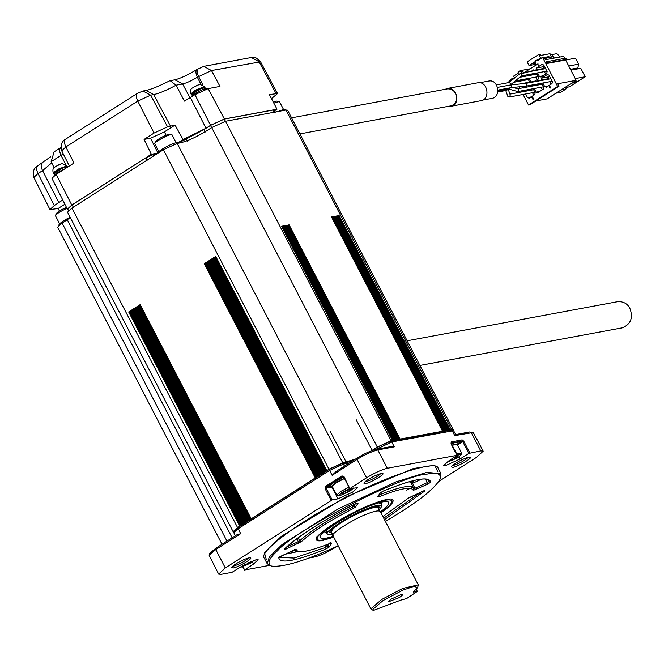 <?xml version="1.0" encoding="UTF-8"?>
<svg xmlns="http://www.w3.org/2000/svg" width="664" height="664" viewBox="0 0 664 664"><rect width="100%" height="100%" fill="white"/><g stroke="black" fill="none" stroke-linecap="round" stroke-linejoin="round"><path stroke-width="1" d="M338.183 215.825L339.105 215.559L337.237 215.999L338.159 215.734L449.188 429.94L445.419 430.737L334.365 216.439L337.204 215.916L334.39 216.53M337.237 215.999L448.266 430.206L448.739 430.114L337.71 215.916M336.283 216.182L447.32 430.38L447.793 430.289L336.764 216.091M335.337 216.356L446.366 430.554L446.847 430.471L335.81 216.265M333.436 216.705L332.49 216.879L333.411 216.622L444.448 430.82L443.054 431.177L442.573 431.26L331.51 216.97L332.465 216.796L331.543 217.062M332.49 216.879L443.527 431.085L444 430.994L332.971 216.796M288.193 225.113L289.114 224.847L287.246 225.295L288.168 225.03L399.23 439.319L399.703 439.228L400.143 439.053L289.114 224.847M287.246 225.295L286.3 225.469L287.213 225.204L398.284 439.493L398.757 439.41L399.703 439.228L288.674 225.03M286.3 225.469L285.354 225.644L286.267 225.378L397.329 439.668L398.757 439.41L287.719 225.204M285.354 225.644L284.399 225.818L285.321 225.552L396.383 439.85L397.811 439.585L286.773 225.378M284.399 225.818L283.453 226.001L284.375 225.735L395.437 440.024L396.383 439.85L396.856 439.759L285.827 225.552M283.453 226.001L282.507 226.175L283.42 225.909L394.491 440.199L395.437 440.024L395.91 439.933L284.881 225.735M282.507 226.175L281.561 226.349L282.474 226.084L393.536 440.373L394.018 440.29L394.964 440.107L283.926 225.909M281.561 226.349L392.59 440.556L394.018 440.29L282.98 226.084M214.804 257.059L215.75 256.395L214.804 257.059L325.841 471.257L318.67 475.839L318.18 476.088L207.151 261.882L214.314 257.308L207.151 261.882M204.769 263.459L205.715 262.803L204.769 263.459L315.807 477.665L315.309 477.914L204.271 263.716M140.17 304.627L138.743 305.54L140.17 304.627L251.208 518.833L237.546 527.548L233.114 531.673L233.952 531.922M138.743 305.54L137.307 306.453L138.743 305.54L249.772 519.746M137.307 306.453L135.871 307.374L137.307 306.453L248.336 520.659M135.871 307.374L134.435 308.287L135.871 307.374L246.9 521.572M134.435 308.287L133.007 309.2L134.435 308.287L245.472 522.493M133.007 309.2L131.572 310.113L133.007 309.2L244.037 523.406M131.572 310.113L130.136 311.034L131.572 310.113L242.601 524.319M130.136 311.034L128.7 311.947L130.136 311.034L241.173 525.232M451.586 429.492L453.205 429.649L287.603 110.182L285.985 110.025L451.586 429.492L449.213 430.031L449.694 429.94L338.657 215.734M233.114 531.673L67.52 212.206L71.953 208.081L163.377 149.732L177.18 143.407L180.616 142.768C187.829 140.975 196.461 137.025 206.512 130.908L211.708 127.588L225.511 121.263L285.985 110.025M222.033 544.272L57.668 227.188L62.101 223.071L70.359 217.692M150.562 138.212L144.08 139.415L154.048 133.057L167.569 126.857L175.055 125.064L164.365 131.887L150.562 138.212L157.957 153.044L151.359 154.264L71.787 205.052L67.355 209.168L67.911 209.426M157.758 153.318L152.803 154.654L145.897 157.816L147.167 160.265M68.525 210.604L67.703 209.011L72.135 204.894L145.897 157.816M274.332 110.913L277.004 109.203L224.374 118.98L210.571 125.305L205.998 128.227L183.073 139.556L177.836 142.909M275.178 112.548L273.908 110.1L273.103 110.017L224.307 119.088L210.496 125.413L211.766 127.862M177.653 143.457L203.848 129.654L210.496 125.413M67.355 209.168L51.925 178.342L56.166 174.4L74.036 163.004L65.86 146.96L137.755 101.086L150.645 95.176L153.666 94.612L170.59 126.301M210.571 125.305L194.95 94.661L184.451 101.102L176.051 85.191L182.617 83.971C186.717 82.95 191.622 80.701 197.341 77.223L211.484 70.525L260.545 61.827L277.544 93.524L271.493 98.654M194.95 94.661L208.156 88.611L219.975 86.42L211.484 70.525L203.773 66.358L197.009 69.488C187.704 75.04 180.334 78.485 174.906 79.805L182.617 83.971L190.012 97.807M277.004 109.203L269.368 94.595L277.544 93.524M64.873 204.213L58.141 208.504L49.958 209.575L54.299 205.541L62.756 199.98M175.055 125.064L183.073 139.556M54.149 167.76L51.136 161.709L54.091 151.873L60.847 147.557M144.08 139.415L151.359 154.264M58.141 208.504L59.436 211.019M169.378 80.958L170.158 80.684L176.051 85.191C166.788 90.221 159.318 93.358 153.666 94.612L145.956 90.445C151.035 89.424 158.845 86.262 169.378 80.958M191.672 96.753L191.639 96.695C190.36 95.342 206.18 87.142 206.537 88.968L206.562 89.026M199.972 84.444L204.595 86.743L195.357 90.155L190.941 93.823C190.112 90.669 190.676 88.694 192.626 87.889L193.83 87.142M196.17 85.689L199.051 84.627L193.797 87.084M199.773 84.494L200.694 84.544L199.773 84.494M192.236 94.803L191.373 94.653L195.797 90.985C200.52 88.378 203.599 87.25 205.027 87.582L204.645 88.37M192.884 96.048L191.971 94.263L200.752 88.661L204.404 87.905L205.292 89.615M53.991 175.91L53.958 175.852C54.73 174.093 58.324 171.793 64.732 168.938M62.291 163.601L66.915 165.909L57.685 169.312L53.261 172.98C52.431 169.826 52.995 167.851 54.954 167.046L56.15 166.307M58.49 164.855L61.37 163.792L56.116 166.241M62.092 163.651L63.014 163.701L62.092 163.651M54.556 173.968L53.693 173.819L58.117 170.15C62.839 167.544 65.919 166.407 67.346 166.739L67.022 167.477M55.203 175.213L54.29 173.42L63.072 167.818L66.724 167.062L66.956 167.519M273.311 102.131L276.539 101.086L279.519 101.741L283.594 109.602M273.792 103.061L279.27 101.567M285.437 110.124L285.246 109.751C284.574 109.162 282.217 109.743 278.174 111.477M155.268 141.897L155.276 141.872C158.248 138.801 162.854 136.244 169.112 134.203L172.092 134.867L176.159 142.727M158.787 151.732L154.712 143.573C153.849 142.478 167.228 135 170.673 134.734L171.843 134.692M178.01 143.25L177.811 142.876C176.242 140.942 157.318 150.761 157.957 153.168L157.957 153.168M59.594 223.743L55.519 215.883L56.083 213.874C57.411 212.048 60.864 209.874 66.45 207.359M55.519 215.576C56.315 213.982 60.109 211.559 66.915 208.297M70.135 217.252C63.553 220.431 59.768 223.079 58.764 225.179L58.88 225.403M419.914 365.441L622.492 327.792C630.866 324.148 633.348 317.691 629.928 308.436C627.538 303.647 623.438 301.398 617.636 301.68L407.14 340.798M291.571 117.835L447.851 88.802L450.79 89.117L453.462 90.686L455.462 93.275L456.475 96.496L456.359 99.849L455.122 102.82L452.956 104.978L450.607 105.908L299.904 133.912M445.112 89.3L447.694 88.403C456.915 86.644 461.09 105.111 450.682 106.323L448.283 106.34M447.362 88.453L477.931 82.776C487.7 80.883 490.787 99.451 480.919 100.704L480.869 100.712M479.557 82.751L488.961 81.016C498.432 79.174 501.428 97.176 491.858 98.38L491.808 98.388M513.056 87.449L517.903 88.851L518.634 89.54L517.771 91.557L508.466 88.968L509.869 87.872M510.657 84.942L526.046 83.34L526.444 86.054L510.998 87.656L511.695 85.78L510.657 84.942L497.527 87.382M510.317 85L510.334 83.149L508.815 82.693L520.252 73.389L545.592 68.6M497.751 92.005L506.773 90.329L507.952 89.167M513.172 79.14L511.637 78.875L507.885 82.768M510.309 85.017L521.364 75.887M521.713 75.729L521.738 73.87L520.559 73.248M505.769 90.511L507.852 96.454L509.114 97.06L534.952 92.255M509.537 96.902L510.259 95.085L507.918 88.353M539.782 84.677L539.683 83.598M542.397 89.731L541.094 87.225M534.528 74.542L534.429 73.455M537.143 79.597L535.84 77.09M548.381 79.19L548.555 76.858L549.543 76.227M550.995 84.237L549.701 81.73M543.127 69.056L543.301 66.724L544.289 66.093M545.742 74.102L544.447 71.596M525.921 80.037L525.83 78.95M527.498 83.075L527.241 82.577M531.175 90.171L531.084 89.084M533.798 95.218L532.495 92.711M540.396 80.676L538.687 80.045L536.587 81.381M539.55 84.228L532.677 85.507L532.91 85.955M532.81 84.867L532.677 85.507M534.221 88.503L536.097 92.122L539.699 91.449M536.097 92.122L537.774 92.678L543.384 89.1L543.791 87.216L541.716 83.216M535.142 70.542L533.433 69.911L531.333 71.247M534.296 74.094L527.423 75.372L527.656 75.82M527.556 74.733L527.423 75.372M528.967 78.369L530.851 81.987L534.445 81.315M530.851 81.987L532.52 82.543M533.424 81.971L538.13 78.966L538.537 77.082L536.462 73.081M542.828 83.008L544.704 86.627L546.381 87.191L551.983 83.614L552.39 81.722L548.962 75.115L547.294 74.551L541.683 78.136L548.555 76.858M548.149 78.742L541.276 80.02L541.509 80.468M541.683 78.136L541.276 80.02M544.704 86.627L548.306 85.963M537.574 72.874L539.45 76.493L541.127 77.057L546.729 73.472L547.136 71.587L543.708 64.981L542.04 64.416L536.429 68.002L543.301 66.724M542.895 68.608L536.022 69.886L536.255 70.334M536.429 68.002L536.022 69.886M539.45 76.493L543.052 75.829M529.922 82.618L527.863 78.568M526.544 76.028L524.834 75.397L522.734 76.733M525.689 79.589L518.816 80.867L519.049 81.315M518.957 80.228L518.816 80.867M521.763 86.544L522.244 87.474L525.846 86.801M522.244 87.474L523.921 88.038M524.817 87.457L527.257 85.905M525.622 93.989L527.498 97.608L529.175 98.172L534.786 94.587L535.184 92.703L533.117 88.702M531.798 86.162L530.088 85.531L527.988 86.868M530.943 89.723L524.07 91.001L524.303 91.449M524.211 90.362L524.07 91.001M527.498 97.608L531.1 96.944M564.989 58.789L563.719 56.34L545.31 59.76L544.04 57.311L542.662 57.569L537.74 60.715L537.234 59.735L535.151 61.055L535.657 62.034L534.976 62.474L536.246 64.923L524.278 72.559M514.55 78.02L513.571 76.136L518.501 72.99L517.986 72.011L520.07 70.683L520.576 71.662L521.265 71.231L522.526 73.671M515.978 80.776L516.501 81.788M519.115 86.818L519.92 88.37M521.232 90.91L521.755 91.922M523.074 94.462L528.544 105.02L557.635 86.453L545.833 63.686L546.879 63.022L566.666 59.345L565.628 60.009L576.161 80.327L547.07 98.894L535.856 100.978M542.662 57.569L545.202 62.466L546.24 61.802L546.879 63.022M537.782 63.943L538.512 66.018L537.782 63.943M549.435 87.764L550.323 87.606L550.888 88.221L549.618 85.772L549.709 87.615M533.009 97.832L532.246 98.38L532.03 97.417L532.827 97.251L532.287 96.902L531.798 97.425L533.076 99.517L533.607 98.977L533.009 97.832M521.58 75.779L521.547 76.493L520.75 76.592L521.472 76.891L521.73 75.688M521.265 71.231L522.634 70.973L523.904 73.422M520.07 70.683L530.154 68.807M528.544 105.02L529.922 104.763L559.013 86.195L557.635 86.453M545.833 63.686L575.547 58.175L578.659 64.167L568.741 66.01M559.013 86.195L557.743 83.755L576.161 80.327M546.24 61.802L566.035 58.125L566.666 59.345M544.58 58.366L553.037 56.797L554.448 58.059M537.234 59.735L540.114 59.196M538.056 63.893L537.525 64.109M538.786 65.968L537.798 64.059M550.348 87.183L550.921 86.934M531.798 97.425L532.113 96.944M532.246 98.38L532.603 97.815M521.323 76.916L520.75 76.592M521.19 76.659L521.672 76.343M551.444 57.087L549.717 53.759L540.786 55.419L540.156 54.199L538.778 54.456L527.141 61.876L529.042 65.553L535.906 64.275M538.778 54.456L540.679 58.125L542.247 57.834M544.131 57.486L548.929 56.598L549.385 57.469M550.439 87.241L549.651 87.623L550.398 87.167M533.092 99.235L533.64 98.936L532.827 99.193L532.486 98.297L533.524 98.247M570.882 70.152L580.801 68.309L585.183 76.75L578.012 81.332L573.19 82.228M575.265 78.593L585.183 76.75M571.754 83.141L576.576 82.245L569.413 86.818L564.583 87.714M561.072 89.955L565.894 89.059L560.806 92.304L555.984 93.201M529.042 65.553L535.383 61.503M538.554 59.486L540.679 58.125M560.159 57.004L556.913 53.651L552.033 54.556L549.717 53.759M550.987 56.208L553.303 57.004L552.033 54.556M546.43 58.183L548.929 56.598M549.651 87.623L549.925 86.254M549.651 86.303L550.165 87.299M533.607 98.405L533.366 98.986M578.659 64.167L577.846 67.944L570.451 69.322M575.829 69.23L577.846 67.944M576.269 81.655L576.576 82.245M565.894 89.059L566.251 87.407M535.466 63.42L532.785 63.163M318.18 476.088L315.807 477.665M316.745 477.001L205.715 262.803M208.579 260.969L319.616 475.175M210.015 260.056L321.044 474.254M211.451 259.143L322.48 473.341M212.887 258.221L323.916 472.428M214.314 257.308L325.352 471.515M163.377 149.732L328.971 469.199L325.841 471.257M211.708 127.588L377.301 447.063L391.113 440.73L393.063 440.464L282.034 226.258M332.017 216.97L443.054 431.177L400.143 439.053M444.473 430.911L444.946 430.82L444.473 430.911M334.863 216.439L445.901 430.645L444.946 430.82L333.917 216.622M377.301 447.063L371.466 450.781M355.464 459.123L342.782 462.874L328.971 469.199M315.309 477.914L251.208 518.833M453.205 429.649L452.923 430.488M352.841 460.791L341.744 463.538L329.659 469.074L238.235 527.415L234.351 530.727L233.745 532.545L238.177 528.768L329.61 470.427L343.412 464.094L349.43 462.974M376.314 449.32L391.743 441.958L453.554 430.67L450.549 430.156L390.075 441.394L377.99 446.93L372.628 450.35M235.272 535.823L233.745 532.545M453.554 430.67L455.753 434.58L454.757 435.617L473.249 432.48L483.193 451.146L476.544 457.33L439.029 481.276M240.717 533.665L236.749 534.885L215.833 548.232L209.741 553.419L209.135 555.245L215.783 549.576L240.717 533.665L238.177 528.768L238.235 527.415M332.141 475.324L357.074 459.405C365.125 454.508 372.023 451.346 377.791 449.918L394.283 446.855L389.951 446.789L376.114 449.354C370.836 450.665 364.503 453.57 357.132 458.052L336.216 471.399L332.141 475.324L329.61 470.427L329.659 469.074M331.261 486.106L326.356 487.019L326.115 488.156L325.078 488.629L325.559 486.363L341.977 475.889L343.985 476.561L349.862 488.629L366.594 477.765C374.637 472.876 381.543 469.705 387.311 468.278L457.33 455.263L448.391 461.156L443.685 465.539L445.403 465.705L460.077 458.982L458.998 456.907M269.26 565.413L244.51 570.011L253.449 564.118L258.163 559.735L256.445 559.569L241.771 566.292L232.01 572.335L221.079 574.36L218.655 574.128L225.303 567.944L332.207 499.901L326.115 488.156L331.884 487.077L337.976 498.83L332.207 499.901M457.123 455.587L451.03 443.834L451.304 441.892L462.161 439.875L463.746 441.186L462.717 441.668L468.801 453.412L480.769 450.906L483.193 451.146M337.171 546.281L335.254 547.501C327.211 552.398 320.305 555.561 314.537 556.996L308.959 558.034M244.51 570.011L243.281 566.907M468.801 453.412L460.077 458.982M337.976 498.83L352.65 492.107L357.356 487.725L349.862 488.629L343.985 476.561L343.197 476.461M452.873 467.356C457.745 466.726 473.814 457.297 469.938 457.23C466.8 456.666 452.732 463.953 451.337 466.875L452.873 467.356M365.416 483.608C370.28 482.985 386.348 473.548 382.472 473.49C379.335 472.917 365.266 480.213 363.872 483.126L365.416 483.608M233.18 568.002C238.052 567.371 254.113 557.943 250.237 557.876C247.108 557.312 233.039 564.599 231.636 567.521L233.18 568.002M218.655 574.128L209.135 555.245M473.249 432.48L469.572 431.99L455.745 434.555M468.211 457.371C464.767 460.617 459.787 463.314 453.28 465.464L452.45 465.547M380.746 473.631C377.301 476.876 372.33 479.574 365.814 481.724L364.984 481.798M248.51 558.017C245.066 561.263 240.094 563.96 233.587 566.11L232.749 566.193M330.456 485.957L330.763 484.927L334.839 481.732L343.744 477.051M451.503 443.793L456.077 442.282L457.712 442.473M440.381 478.595L440.971 473.722L426.819 472.345L395.802 481.948L338.167 508.89L282.15 544.513L269.293 556.988L267.219 563.786L271.534 566.11C266.721 563.653 268.82 558.449 277.826 550.489C294.202 530.652 403.38 474.619 426.412 474.229C436.563 472.129 441.22 473.581 440.381 478.595C434.945 488.845 416.602 503.104 385.361 521.364M344.384 478.279C336.922 481.616 332.473 484.554 331.037 487.077L332.697 487.235M457.496 445.096L458.326 443.66L452.134 445.013M338.2 545.808C305.614 560.706 283.395 567.471 271.534 566.11M348.982 487.152L340.64 491.476L336.764 495.087L332.282 486.438L336.158 482.828L344.5 478.503M452.259 445.254L457.089 444.307L461.571 452.956L456.741 453.902M380.904 512.766C390.424 506.2 394.374 501.826 392.748 499.643C390.299 496.572 367.433 505.121 352.393 513.147C336.582 520.908 314.943 535.516 316.197 539.326C316.562 540.894 318.687 541.284 322.596 540.488L333.743 537.209M336.764 495.087L339.744 495.751L350.218 490.953L353.605 487.94M446.191 462.667L457.645 457.828L461.007 454.964L461.571 452.956M349.696 488.521L341.877 492.497L338.731 495.784M461.007 454.964L459.779 454.574L457.454 455.272M239.538 567.795L251.017 562.964L254.37 560.125M380.779 512.517C388.598 507.072 392.324 503.129 391.959 500.681C389.295 498.871 382.447 500.199 371.417 504.673C350.617 511.853 310.669 537.591 317.5 539.284C318.023 541.168 323.401 540.396 333.618 536.969M344.118 493.493L348.426 491.285L350.351 489.517L347.969 489.957L343.661 492.165L341.736 493.933L344.118 493.493L343.504 492.314M449.702 460.318L449.171 460.808L451.545 460.368L455.853 458.16L457.778 456.392L454.209 457.446M242.991 565.529L244.925 565.504L249.232 563.296L251.158 561.528L250.461 561.653M295.331 550.464L291.388 551.402M412.975 487.119L406.517 490.057M415.523 480.13L411.937 481.774L414.859 488.272L413.863 488.521C412.211 484.305 400.55 486.471 378.878 495.029L379.003 496.747C400.218 488.372 411.63 486.247 413.257 490.381L427.716 484.164L430.704 482.164C429.442 475.856 413.713 478.786 383.518 490.937L380.132 493.003L377.592 496.871L379.003 496.747M421.64 479.109L412.327 483.375L411.331 483.624L411.937 481.774M380.422 511.836C386.481 507.412 389.287 504.233 388.863 502.291C386.415 500.631 380.14 501.843 370.022 505.943C350.957 512.533 314.338 536.122 320.604 537.674C321.036 539.234 325.26 538.778 333.262 536.28M348.426 491.285L347.787 490.049M451.545 460.368L451.072 459.446M455.853 458.16L455.214 456.923M244.925 565.504L244.485 564.666M249.232 563.296L248.784 562.425M379.152 495.825L378.405 496M332.614 534.42L327.427 534.13L326.281 531.93L327.053 529.631M378.571 502.93L380.895 503.627L382.032 505.827L379.277 510.226M327.427 534.13C322.422 532.893 351.712 514.019 366.968 508.757C375.052 505.47 380.082 504.499 382.032 505.827M378.688 509.097L379.177 507.304C377.426 506.117 372.927 506.989 365.69 509.927C352.028 514.641 325.8 531.54 330.282 532.652L332.025 533.283M331.859 532.968L331.461 532.885C329.809 531.2 333.145 527.722 341.47 522.443C354.941 513.081 383.651 502.482 378.688 508.4L379.011 507.089M330.199 532.387L331.461 532.885M333.303 535.748L331.394 532.071C331.502 529.913 334.971 526.685 341.811 522.385C353.032 514.542 379.393 503.943 378.065 507.885L379.966 511.562M371.118 609.32L333.054 535.873C328.73 534.802 354.028 518.501 367.2 513.953C374.189 511.122 378.522 510.284 380.215 511.429L418.278 584.868L402.782 588.42L381.642 599.517L371.068 608.656L371.79 609.801L373.633 610.349L372.944 609.278L382.97 600.613L403.015 590.088L413.821 586.428L417.681 587.524L413.232 592.172L417.332 591.408L406.584 598.579L400.765 600.131L373.633 610.349M417.681 587.524L418.278 584.868M399.413 597.558L402.575 595.002L402.591 594.396L401.496 594.388L391.262 599.077L387.95 601.999L399.413 597.558M416.32 589.458L417.332 591.408M66.226 138.95C64.001 139.863 63.877 142.536 65.86 146.96L61.719 150.811C60.275 145.408 61.544 141.548 65.52 139.224L137.415 93.35L142.926 91.01L150.645 95.176L167.569 126.857M275.958 93.367L259.035 61.686L251.324 57.519L203.773 66.358M49.958 209.575L33.864 177.412L37.997 173.57L42.571 170.648L58.872 202.628M38.371 165.56C36.146 166.473 36.022 169.137 37.997 173.57L54.299 205.541M154.048 133.057L137.755 101.086C135.771 96.653 135.896 93.981 138.12 93.076M164.365 131.887L166.1 135.165M190.377 97.583L205.998 128.227M208.156 88.611L224.374 118.98M42.944 162.647C40.711 163.552 40.595 166.224 42.571 170.648L51.717 162.887M56.166 174.4L71.787 205.052M65.686 164.456L61.055 155.376L63.254 153.874M51.136 161.709L61.055 155.376C59.079 150.944 59.196 148.271 61.428 147.367M204.96 88.926L204.67 88.345M202.976 85.034L198.594 76.426C196.61 72.002 196.735 69.33 198.959 68.417M197.714 69.214C195.49 70.127 195.365 72.791 197.341 77.223L201.009 84.411M273.103 110.017L274.365 112.465M224.307 119.088L225.577 121.537M203.848 129.654L205.118 132.103M186.053 138.743L187.323 141.191M180.965 141.341L181.596 142.561M153.484 154.521L154.081 155.667M152.803 154.654L153.508 156.023M72.135 204.894L73.397 207.342M129.92 311.233L240.949 525.431M130.634 310.777L241.663 524.983M131.356 310.32L242.385 524.519M132.07 309.864L243.099 524.062M132.792 309.399L243.821 523.606M133.505 308.943L244.535 523.149M134.219 308.486L245.257 522.692M134.933 308.03L245.971 522.236M135.655 307.573L246.684 521.771M136.369 307.117L247.398 521.323M137.091 306.66L248.12 520.858M137.805 306.204L248.834 520.402M138.519 305.739L249.556 519.945M139.232 305.291L250.27 519.489M139.955 304.826L250.992 519.032M205.491 263.002L316.521 477.209M206.205 262.546L317.234 476.752M206.927 262.089L317.956 476.296M207.641 261.633L318.67 475.839M208.355 261.176L319.392 475.374M209.077 260.72L320.106 474.918M209.791 260.255L320.828 474.461M210.505 259.807L321.542 474.005M211.227 259.342L322.256 473.548M211.94 258.885L322.97 473.092M212.663 258.429L323.692 472.635M213.376 257.972L324.406 472.179M214.09 257.516L325.128 471.714M215.526 256.594L326.563 470.801M215.75 256.395L326.779 470.593M339.105 215.559L450.134 429.766M128.7 311.947L239.737 526.154M129.198 311.69L240.235 525.896M225.511 121.263L391.113 440.73M356.244 419.772L372.106 450.375M330.357 431.633L346.218 462.235M177.18 143.407L342.782 462.874M71.953 208.081L237.546 527.548M67.296 219.751L232.159 537.807M62.101 223.071L226.963 541.127M341.744 463.538L343.412 464.094L344.475 466.136M347.239 462.517L348.998 463.248M377.99 446.93L378.289 448.955M390.075 441.394L391.743 441.958L394.283 446.855M450.549 430.156L452.217 430.72L454.757 435.617M366.594 477.765L357.074 459.405L357.132 458.052M325.078 488.629L331.17 500.374M225.303 567.944L215.783 549.576L215.833 548.232M480.769 450.906L471.249 432.546L469.572 431.99M469.838 452.939L463.746 441.186M387.311 468.278L377.791 449.918L376.114 449.354M242.966 567.023L244.452 569.895M437.817 471.78L434.754 465.232L413.39 468.527L345.587 497.062L281.179 536.437L264.43 552.763L266.397 559.901M341.977 475.889L343.653 476.868L349.745 488.621M342.773 476.544L326.356 487.019L325.559 486.363M462.161 439.875L461.92 441.004L458.185 443.386M457.778 444.814L462.717 441.668L461.92 441.004L451.064 443.021L451.304 441.892M253.449 564.118L252.378 562.043M267.219 563.786L264.363 558.283C256.968 551.643 307.913 516.343 345.944 497.784C382.024 478.42 436.621 458.758 438.115 468.211L440.971 473.722M294.21 550.082L281.743 555.801L278.755 557.793C280.017 564.101 295.746 561.18 325.941 549.028L329.327 546.953L331.867 543.086L330.464 543.218C309.25 551.593 297.829 553.71 296.202 549.584L295.272 549.659M384.473 519.646L425.051 490.779L423.242 490.978L408.011 498.365L382.879 516.575L408.011 498.365M355.755 503.652C326.788 517.812 294.243 538.579 284.408 549.186L286.217 548.987L301.456 541.6C312.238 531.781 329.502 520.767 353.24 508.541L355.622 506.939L358.162 503.071L355.755 503.652L357.273 503.005M294.086 550.141L279.295 557.279L279.511 556.656L279.627 557.353L294.052 558.075L325.783 547.327L325.941 549.028M296.202 549.584L295.189 549.684M331.867 543.086L330.805 543.119M329.327 546.953L327.476 546.289L325.783 547.327L324.812 545.459M329.12 543.783L327.476 546.289L326.671 544.746M279.395 557.137L278.755 557.793M425.051 490.779L423.947 490.713M421.374 491.85L383.726 518.202M408.484 497.983L424.296 490.547M377.592 496.871L380.663 492.547L383.418 491.003C402.94 483.002 416.652 478.985 424.562 478.968L428.562 480.155L428.828 481.566L430.704 482.164M427.716 484.164L427.334 482.562L414.859 488.272L415.249 489.874M427.757 479.499L428.828 481.566L427.334 482.562L425.491 479.01M413.257 490.381L413.863 488.521M380.663 492.547L380.132 493.003M355.713 503.677L355.746 503.685C322.38 520.634 298.725 535.715 284.773 548.945L284.408 549.186M358.162 503.071L357.099 503.104M355.622 506.939L353.763 506.275L352.576 507.08C328.331 519.555 310.702 530.81 299.688 540.828L298.302 541.666L298.692 543.276M355.34 503.885L353.763 506.275L353.107 505.005M353.24 508.541L351.837 505.644M301.456 541.6L299.688 540.828L298.119 537.815M296.808 538.786L298.302 541.666L286.906 546.895M285.835 547.385L286.217 548.987M285.221 554.232L297.53 551.651M409.265 481.724L411.132 482.985L414.004 488.97M61.719 150.811L69.33 166.008M33.864 177.412C32.42 172.009 33.69 168.15 37.665 165.834L50.547 156.87M251.324 57.519C254.154 58.573 252.66 54.066 260.545 61.827M142.926 91.01L145.956 90.445M174.906 79.805L170.158 80.684M192.626 87.889L193.506 87.233M199.208 84.585L198.768 84.701M190.941 93.823L191.373 94.653M204.595 86.743L205.027 87.582M54.954 167.046L55.834 166.39M61.528 163.751L61.088 163.867M53.261 172.98L53.693 173.819M66.915 165.909L67.346 166.739M155.276 141.872L154.712 143.573M480.919 100.704L450.682 106.323M491.858 98.38L482.769 100.073M497.884 91.043L508.906 88.993M511.056 87.656L497.925 90.096M496.431 84.901L509.155 82.535M517.771 91.557L543.559 86.768M542.239 84.22L517.688 88.785M515.364 80.892L538.305 76.634M536.985 74.086L519.804 77.281M514.177 78.327L512.019 78.725M526.444 86.054L552.158 81.274M525.996 83.349L550.838 78.734M546.904 71.139L521.555 75.854M528.386 79.58L513.612 82.328M529.698 82.12L519.414 84.029M533.64 89.715L509.919 94.122M392.64 440.473L281.611 226.266M393.586 440.298L282.557 226.092M394.541 440.116L283.503 225.918M395.487 439.941L284.449 225.743M396.433 439.767L285.404 225.561M397.379 439.593L286.35 225.387M398.334 439.419L287.296 225.212M399.28 439.236L288.242 225.038M442.622 431.185L331.593 216.979M443.577 431.002L332.539 216.804M444.523 430.828L333.494 216.63M445.469 430.654L334.44 216.447M446.424 430.479L335.386 216.273M447.37 430.297L336.333 216.099M448.316 430.123L337.287 215.924M449.262 429.948L338.233 215.742M457.454 455.28L450.989 443.054M244.393 569.994L242.875 567.064M331.037 487.077L330.406 485.857M458.326 443.66L457.695 442.44M330.033 542.339L331.145 543.027L330.348 543.285C302.244 554.457 294.442 552.589 294.526 549.634M391.959 500.681L391.162 499.137M317.5 539.284L316.23 536.836M324.447 531.806L326.738 532.802M381.343 504.499L381.485 501.162"/></g></svg>

